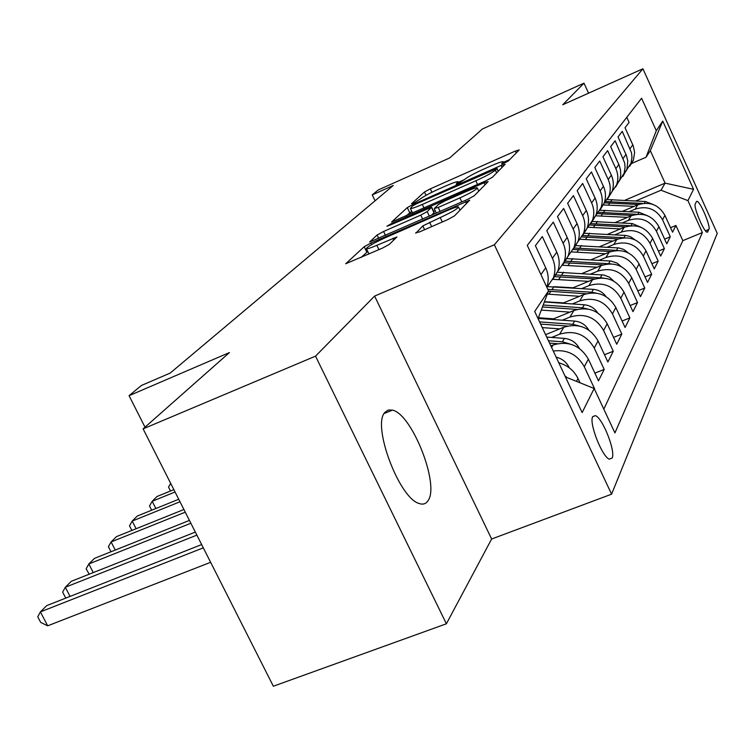 <?xml version="1.0" encoding="UTF-8"?>
<svg xmlns="http://www.w3.org/2000/svg" width="755" height="755" viewBox="0 0 755 755"><rect width="100%" height="100%" fill="white"/><g stroke="black" fill="none" stroke-linecap="round" stroke-linejoin="round"><path stroke-width="1.13" d="M504.359 163.061L508.549 160.796L519.223 149.915L515.391 151.057L430.312 188.844L424.48 191.987L411.484 203.784L413.948 203.104L419.865 199.273C423.159 196.696 429.519 193.261 438.948 188.967L446.092 185.805C452.887 182.833 456.879 181.464 458.077 181.71L456.105 184.163L458.766 183.257L464.533 179.482C467.647 176.972 473.98 173.546 483.549 169.196L490.816 165.968C497.951 162.853 502.122 161.438 503.33 161.712L501.584 164.005L504.359 163.061M427.943 500.81C440.023 485.248 412.051 413.957 392.458 410.125L388.268 410.012L384.974 412.305C371.715 424.914 399.008 498.196 419.063 503.462C422.913 504.84 425.877 503.962 427.943 500.81M612.145 458.068C615.825 451.367 602.566 417.826 595.393 415.637L592.713 416.609C588.768 422.677 602.009 456.728 609.276 459.144L612.145 458.068M415.694 232.833L419.752 231.832L447.621 219.648L454.501 215.873L469.714 200.169L370.856 243.091L364.193 246.715L345.714 263.759L382.407 248.14L389.325 244.356L396.894 236.957L376.858 245.3C371.111 247.782 367.638 248.923 366.439 248.744C366.722 247.074 372.828 243.487 384.757 237.976L447.281 210.551C453.519 207.852 457.247 206.634 458.464 206.879C458.106 208.559 452.028 212.108 440.231 217.544L422.8 225.915L415.873 233.201M588.56 93.167L583.992 83.163L482.445 128.973L449.65 157.955L378.161 190.005L372.234 194.903L393.27 185.485L170.177 373.093L141.459 385.456L129.077 395.677L145.017 427.179M315.524 356.152L446.384 623.79L491.637 539.004L374.612 296.083L315.524 356.152L143.101 428.868L229.445 352.566L129.077 395.677M374.612 296.083L494.365 244.771L642.92 68.771L717.25 233.389L611.588 494.185L494.365 244.771M583.992 83.163L562.768 104.747L642.92 68.771M486.069 180.738L492.317 177.331L505.086 164.316L501.169 165.449L413.344 204.331L407.275 207.606L391.609 222.017L486.069 180.738M488.089 181.644L474.225 195.772L467.675 199.358L369.629 242.006L377.113 234.994L383.587 231.474L420.761 215.118L427.198 211.608L431.643 207.191L389.552 225.33L386.928 226.217L391.468 223.584L484.078 182.757L488.089 181.644M446.384 623.79L273.348 686.229L143.101 428.868M553.273 351.028C567.118 349.272 577.462 354.51 584.294 366.751L588.353 359.135L598.488 380.869L604.198 369.421L594.874 373.121M551.669 337.438L559.587 334.22C574.602 329.803 586.154 334.418 594.242 348.064L598.064 340.901L607.888 362.013L613.258 351.235L604.5 354.737M562.305 320.195L569.94 317.072C584.549 312.749 595.77 317.213 603.613 330.473L607.209 323.725L616.731 344.252L621.799 334.087L613.551 337.4M572.337 303.944L579.717 300.905C593.921 296.658 604.84 300.99 612.447 313.882L615.844 307.511L625.083 327.491L629.878 317.883L622.101 321.026M581.803 288.58L588.947 285.626C602.783 281.464 613.4 285.664 620.799 298.216L624.008 292.185L632.983 311.645L637.522 302.547L630.17 305.539M590.769 274.037L597.677 271.168C611.163 267.091 621.507 271.158 628.688 283.389L631.737 277.68L640.457 296.639L644.761 288.014L637.796 290.864M599.262 260.267L605.954 257.474C619.109 253.463 629.179 257.417 636.172 269.337L639.06 263.92L647.545 282.417L651.631 274.225L645.034 276.934M607.322 247.187L613.815 244.469C626.641 240.534 636.465 244.384 643.279 256.002L646.016 250.858L654.283 268.912L658.162 261.126L651.895 263.712M614.976 234.767L621.28 232.115C633.804 228.255 643.383 231.993 650.017 243.336L652.631 238.448L660.682 256.068L664.372 248.659L658.426 251.122M622.252 222.942L628.387 220.356C640.617 216.572 649.97 220.215 656.444 231.285L658.917 226.623L666.769 243.837L670.289 236.787L662.55 219.809C656.246 208.984 647.11 205.435 635.153 209.154L629.189 211.683M664.626 239.137L670.289 236.787M626.773 117.318L629.085 122.404L625.036 127.737L633.247 145.847L634.625 152.482L633.36 160.22L629.736 166.298M625.366 171.98L631.057 163.08L631.963 157.484L631.548 152.944L622.271 131.37L618.024 136.948L626.452 155.492L627.783 161.126L626.952 169.111L622.837 176.453M618.336 182.314L624.149 173.225L625.074 167.497L624.64 162.853L615.127 140.77L610.672 146.63L619.308 165.619L620.544 170.205L620.723 174.924L619.846 179.548L615.589 187.108M610.955 193.176L616.514 184.994C618.458 179.53 618.251 174.094 615.882 168.695L607.624 150.641L602.943 156.804L611.333 175.122C613.74 180.605 613.947 186.117 611.984 191.657L607.964 198.32M603.188 204.586L608.879 196.215C610.87 190.619 610.644 185.06 608.219 179.52L599.734 161.013L594.808 167.506L603.424 186.287C605.897 191.912 606.123 197.555 604.113 203.227L599.951 210.107M595.025 216.591L600.848 208.031C602.877 202.302 602.641 196.593 600.149 190.921L591.429 171.942L586.229 178.784L595.1 198.055C597.639 203.822 597.875 209.607 595.818 215.42L591.495 222.527M586.409 229.246L592.373 220.479C594.459 214.609 594.213 208.757 591.637 202.935L582.671 183.465L577.188 190.685L586.314 210.466C588.928 216.383 589.183 222.319 587.069 228.284L582.577 235.636M577.33 242.61L583.436 233.625C585.559 227.604 585.304 221.602 582.662 215.628L573.423 195.63L567.628 203.255L577.028 223.584C579.717 229.662 579.991 235.749 577.83 241.864L573.158 249.48L610.852 251.557M567.722 256.728L573.989 247.517C576.159 241.345 575.886 235.182 573.158 229.039L563.645 208.484L557.501 216.562L567.194 237.457C569.978 243.705 570.261 249.971 568.053 256.238L563.173 264.137M557.549 271.687L563.976 262.23C566.212 255.888 565.92 249.556 563.107 243.242L553.292 222.112L546.78 230.671L556.784 252.17C559.644 258.597 559.946 265.033 557.69 271.479L552.594 279.68M546.913 287.4L553.368 277.831C555.652 271.319 555.34 264.807 552.433 258.314L542.307 236.56L535.389 245.658L545.723 267.798C548.611 274.254 548.989 280.728 546.837 287.23M542.477 277.897L530.444 252.161M588.353 359.135C580.104 345.252 568.345 340.543 553.066 345.007L550.867 345.903M598.064 340.901C590.07 327.415 578.651 322.857 563.806 327.236L545.591 334.663M607.209 323.725C599.461 310.607 588.362 306.2 573.923 310.494L552.065 319.459M615.844 307.511C608.322 294.752 597.526 290.477 583.464 294.686L562.683 303.255M624.008 292.185C616.693 279.765 606.19 275.622 592.496 279.746L572.696 287.948M549.612 301.887L548.696 302.274M631.737 277.68C624.621 265.571 614.391 261.551 601.046 265.6L582.162 273.461M639.06 263.92C632.143 252.123 622.167 248.216 609.153 252.189L591.108 259.729M646.016 250.858C639.277 239.354 629.557 235.551 616.844 239.448L599.583 246.696M652.631 238.448C646.063 227.208 636.569 223.508 624.159 227.34L607.633 234.305M658.917 226.623C652.518 215.656 643.251 212.051 631.133 215.817L615.268 222.517M696.374 201.67L695.279 203.954C693.194 206.813 703.943 232.285 707.208 232.238L708.917 229.407C710.851 226.302 700.225 201.236 696.997 201.311L696.374 201.67M565.429 376.924L594.166 388.485L614.929 432.926L702.386 232.549L687.928 200.622L661.021 190.222L635.804 200.943M594.166 388.485L582.143 412.56L534.691 311.438L548.536 290.864L527.273 245.375L641.59 98.244L656.284 130.709L662.748 121.093L693.571 189.316L687.928 200.622M603.821 409.153L682.841 240.656L675.933 225.462L672.573 232.191L664.919 215.364C658.671 204.643 649.621 201.132 637.767 204.822L622.545 211.287M656.444 231.285L664.372 248.659M650.017 243.336L658.162 261.126M643.279 256.002L651.631 274.225M636.172 269.337L644.761 288.014M628.688 283.389L637.522 302.547M620.799 298.216L629.878 317.883M612.447 313.882L621.799 334.087M603.613 330.473L613.258 351.235M594.242 348.064L604.198 369.421M584.294 366.751L594.572 388.731M580.019 382.794L578.019 378.529C574.017 370.507 567.609 365.269 558.813 362.825M661.021 190.222L665.07 183.135L650.329 150.67L646.025 157.238L656.284 130.709M624.81 200.302L665.07 183.135L693.571 189.316M630.963 163.75L646.025 157.238M491.637 539.004L611.588 494.185M372.234 194.903L375.056 200.802M670.534 227.708L675.933 225.462M682.841 240.656L702.386 232.549M548.536 290.864L538.051 318.601M564.919 375.858L566.958 377.538M650.329 150.67L662.748 121.093M509.795 159.522L503.594 162.268M464.353 179.652L458.361 182.304M411.72 211.343L405.964 216.072M496.95 168.591L416.873 203.595L412.607 205.907L410.371 208.493C411.598 208.72 415.571 207.37 422.3 204.435L475.829 180.785C485.795 176.255 492.307 172.716 495.384 170.168L496.95 168.591L498.224 171.319M431.549 215.222L434.153 212.495L431.681 207.276M433.625 211.372L435.191 210.683M459.889 197.895C471.035 192.761 476.83 189.411 477.264 187.844C476.141 187.608 472.507 188.816 466.363 191.477L445.006 200.887L438.655 204.341L434.389 208.446L438.249 207.417L459.889 197.895L461.796 201.934M367.76 251.481L361.06 257.474M653.273 204.548L645.402 201.5L607.275 199.584M634.181 206.351L602.971 204.907M642.731 203.425L605.944 201.576M604.906 202.85L638.579 204.501M647.516 215.751L639.032 212.268L599.866 210.268M627.49 217.355L595.846 215.817M636.758 214.316L598.668 212.334M597.724 213.665L632.124 215.42M641.467 227.529L632.35 223.565L591.977 221.479M620.478 228.897L588.372 227.255M630.614 225.745L590.91 223.631M590.061 225.018L625.366 226.877M635.097 239.911L630.642 236.749L626.122 235.484L583.7 233.238M613.107 241.024L580.369 239.278M624.376 237.759L582.643 235.503M581.888 236.947L618.288 238.91M628.396 252.953L623.687 249.386L618.807 247.951L575.301 245.583M605.359 253.774L571.79 251.934M617.817 250.452L573.809 247.989M621.337 266.704L617.175 263.136L611.116 261.07L566.467 258.569M597.196 267.204L562.607 265.269M610.889 263.854L564.74 261.107M563.796 262.721L603.047 264.882M613.872 281.219L609.521 277.217L603.991 275.046L557.171 272.244M588.598 281.36L552.754 279.331M573.092 287.787L554.793 286.721M603.566 278.029L555.34 274.924M554.179 276.632L594.836 278.925M170.507 491.005L168.525 487.088L170.687 483.379M605.991 296.564C602.886 292.27 598.696 289.873 593.402 289.373L547.705 286.645M579.519 296.319L547.309 294.101M563.608 302.878L544.421 301.755M595.818 293.053L591.703 292.242L547.847 289.392M548.413 291.194L586.201 293.752M173.858 489.646L157.04 496.488L152.199 501.282L175.047 491.996M151.67 510.21L149.509 505.954L152.199 501.282L155.87 508.511M597.63 312.815C594.468 308.031 590.023 305.36 584.285 304.784L544.346 301.962M569.921 312.136L541.269 310.079M553.575 318.836L538.381 317.732M587.598 308.974L582.492 307.814L543.185 305.02M542.449 306.964L577.094 309.437M178.727 499.263L137.287 516.033L132.191 521.082L179.992 501.764M131.861 530.435L129.492 525.801L132.191 521.082L136.098 528.726M588.768 330.058C585.559 324.735 580.85 321.753 574.63 321.092L538.117 318.44M559.748 328.887L542.279 327.604M578.887 325.896L572.734 324.301L539.598 321.885M540.627 324.084L567.505 326.056M183.909 509.493L116.478 536.626L111.098 541.948L185.249 512.164M110.994 551.763L108.409 546.724L111.098 541.948L115.26 550.055M579.34 348.366C576.112 342.468 571.129 339.146 564.391 338.391L546.724 337.07M569.629 343.902L562.381 341.798L548.451 340.75M549.546 343.091L557.379 343.685M189.429 520.412L94.517 558.351L88.835 563.966L190.864 523.253M89.194 574.206L86.155 568.798L88.835 563.966L93.28 572.583M569.176 367.751L568.987 367.166C566.241 361.938 561.965 358.597 556.142 357.153M559.776 363.089L558.634 362.447M195.328 532.077L71.319 581.303L65.308 587.248L196.876 535.125M66.261 597.913L65.449 597.526L62.637 592.128L65.308 587.248L70.064 596.412M201.651 544.572L46.763 605.595L40.392 611.89L47.678 625.819L210.626 562.305M47.678 625.819L40.657 622.365L37.75 616.816L40.392 611.89L203.303 547.837M551.594 347.451L553.066 345.007M559.587 334.22L563.806 327.236M569.94 317.072L573.923 310.494M579.717 300.905L583.464 294.686M588.947 285.626L592.496 279.746M597.677 271.168L601.046 265.6M605.954 257.474L609.153 252.189M613.815 244.469L616.844 239.448M621.28 232.115L624.159 227.34M628.387 220.356L631.133 215.817M635.153 209.154L637.767 204.822M630.123 148.593L632.803 144.8M541.099 274.32L545.723 267.798M552.433 258.314L556.784 252.17M563.107 243.242L567.194 237.457M573.158 229.039L577.028 223.584M582.662 215.628L586.314 210.466M591.637 202.935L595.1 198.055M600.149 190.921L603.424 186.287M608.219 179.52L611.333 175.122M615.882 168.695L618.845 164.514M623.177 158.399L625.989 154.416M662.55 219.809L664.919 215.364M576.499 381.379L578.019 378.529M705.5 230.832L708.917 229.407M707.039 232.191L707.888 231.832M503.547 163.41L503.075 162.4M458.228 183.493L457.757 182.484M426.056 195.328L424.48 191.987M431.926 192.27L430.312 188.844M516.26 152.935L515.391 151.057M409.672 212.646L407.275 207.606M413.74 205.162L413.344 204.331M502.075 167.393L501.169 165.449M424.036 208.097L422.3 204.435M477.566 184.484L475.829 180.785M496.667 172.904L495.384 170.168M378.746 238.41L377.113 234.994M385.494 235.447L383.587 231.474M422.658 219.12L420.761 215.118M429.368 216.175L427.198 211.608M434.05 212.797L431.53 207.483M391.826 224.329L391.468 223.584M485.021 184.777L484.078 182.757M440.156 211.438L438.249 207.417M424.603 229.709L422.8 225.915M431.662 226.623L429.567 222.215M442.326 221.961L440.231 217.544M378.953 249.66L376.858 245.3M393.78 240.137L392.893 238.278M366.817 252.17L364.193 246.715M371.573 244.582L370.856 243.091M466.486 203.652L465.505 201.557M610.795 201.557L612.126 199.565M608.596 204.841L609.946 202.821M644.374 203.246L645.402 201.5M603.594 212.325L604.991 210.239M601.291 215.77L602.707 213.656M637.89 214.203L639.032 212.268M596.044 223.631L597.507 221.441M593.638 227.246L595.119 225.018M631.086 225.707L632.35 223.565M588.126 235.484L589.664 233.191M585.587 239.288L587.145 236.947M623.96 237.731L625.338 235.409M579.793 247.951L581.416 245.535M577.131 251.953L578.774 249.49M616.524 250.311L617.967 247.866M571.035 261.079L572.734 258.531M568.222 265.279L569.949 262.693M608.681 263.552L610.21 260.985M561.795 274.905L563.589 272.215M558.832 279.341L560.654 276.613M600.423 277.51L602.028 274.801M552.047 289.495L553.943 286.664M548.913 294.186L550.839 291.298M591.703 292.242L593.402 289.373M582.492 307.814L584.285 304.784M572.734 324.301L574.63 321.092M562.381 341.798L564.391 338.391M384.182 413.476L392.458 410.125M592.675 416.694L595.393 415.637M630.689 164.156L633.36 160.22M623.772 174.32L626.584 170.196M616.514 184.994L619.459 180.662M608.879 196.215L611.984 191.657M600.848 208.031L604.113 203.227M592.373 220.479L595.818 215.42M583.436 233.625L587.069 228.284M573.989 247.517L577.83 241.864M563.976 262.23L568.053 256.238M553.368 277.831L557.69 271.479M696.44 201.547L696.997 201.311M504.029 163.212L503.415 161.891M458.804 183.238L458.181 181.917M498.309 171.225L497.026 168.469M412.579 213.146L410.371 208.493M478.793 191.119L477.358 188.061M436.343 213.118L434.276 208.748M460.04 210.23L458.587 207.153M368.978 254.02L366.439 248.744"/></g></svg>
